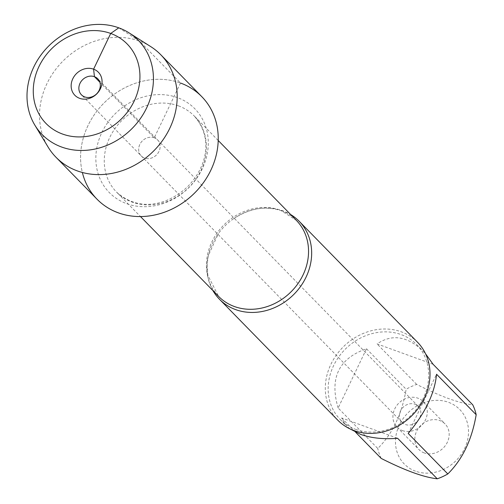 <?xml version="1.0" encoding="UTF-8"?>
<svg xmlns="http://www.w3.org/2000/svg" width="504" height="504" viewBox="0 0 504 504"><rect width="100%" height="100%" fill="white"/><g stroke="black" fill="none" stroke-linecap="round" stroke-linejoin="round"><path stroke-width="0.38" stroke-dasharray="2.52 1.89" d="M414.962 404.252A11.434 9.96 135.6 0 1 418.282 406.375A11.434 9.96 135.6 0 1 418.547 419.782A11.434 9.96 135.6 0 1 405.26 424.494A11.434 9.96 135.6 0 1 401.94 422.365A11.434 9.96 135.6 0 1 401.675 408.964A11.434 9.96 135.6 0 1 414.962 404.252M154.255 137.806A11.434 9.96 -44.4 0 0 140.969 142.519A11.434 9.96 -44.4 0 0 141.233 155.925A11.434 9.96 -44.4 0 0 156.372 155.049A11.434 9.96 -44.4 0 0 157.576 139.929A11.434 9.96 -44.4 0 0 154.255 137.806A11.434 9.96 135.6 0 1 157.576 139.929A11.434 9.96 135.6 0 1 157.84 153.336A11.434 9.96 135.6 0 1 144.553 158.048A11.434 9.96 135.6 0 1 141.233 155.925A11.434 9.96 135.6 0 1 140.969 142.519A11.434 9.96 135.6 0 1 154.255 137.806M212.946 290.619A55.755 48.573 135.6 0 1 218.402 233.535A55.755 48.573 135.6 0 1 233.491 218.774A55.755 48.573 135.6 0 1 282.958 210.874A55.755 48.573 135.6 0 1 290.682 214.559M118.774 27.833L139.451 41.076L180.501 83.028A73.294 63.857 -44.4 0 0 106.911 100.239A73.294 63.857 -44.4 0 0 82.354 172.475M417.501 342.21A55.755 48.573 -44.4 0 0 401.31 331.834A55.755 48.573 -44.4 0 0 336.508 354.835A55.755 48.573 -44.4 0 0 337.806 420.191M424.236 452.939A18.289 15.933 135.6 0 1 418.925 449.536A18.289 15.933 135.6 0 1 420.853 425.351A18.289 15.933 135.6 0 1 445.07 423.946A18.289 15.933 135.6 0 1 445.498 445.391A18.289 15.933 135.6 0 1 424.236 452.939M415.498 471.177A38.89 33.881 135.6 0 1 406.709 414.168A38.89 33.881 135.6 0 1 465.236 417.249A38.89 33.881 135.6 0 1 457.286 459.314A38.89 33.881 135.6 0 1 415.498 471.177M338.14 407.982C329.314 378.101 338.77 358.363 366.509 348.774L338.14 407.982L377.767 448.478C392.414 434.007 401.871 414.269 406.136 389.271A53.525 46.626 135.6 0 1 416.695 384.413C440.515 396.478 459.194 403.269 472.721 404.781M366.509 348.774L406.136 389.271M433.094 364.279L377.068 343.917C392.024 333.73 407.333 336.099 423.001 351.017L425.578 353.814M416.695 384.413L377.068 343.917M408.19 433.446L436.552 374.233M381.226 458.432A53.525 46.626 135.6 0 1 377.767 448.478M349.965 428.879L346.494 425.88L341.605 417.936L397.631 438.304M341.605 417.936L355.635 432.274M355.711 429.376A53.525 46.626 -44.4 0 0 417.923 407.295A53.525 46.626 -44.4 0 0 416.676 344.553A53.525 46.626 -44.4 0 0 401.127 334.587A53.525 46.626 -44.4 0 0 338.915 356.674A53.525 46.626 -44.4 0 0 340.162 419.416A53.525 46.626 -44.4 0 0 355.711 429.376M402.349 430.567A18.289 15.933 -44.4 0 0 423.612 423.02A18.289 15.933 -44.4 0 0 423.184 401.581A18.289 15.933 -44.4 0 0 398.966 402.979A18.289 15.933 -44.4 0 0 397.039 427.165A18.289 15.933 -44.4 0 0 402.349 430.567M150.709 46.595A73.294 63.857 -44.4 0 0 63.699 60.335A73.294 63.857 -44.4 0 0 48.069 147.023M201.789 96.667A73.294 63.857 -44.4 0 0 104.75 102.287A73.294 63.857 -44.4 0 0 97.02 199.187M180.501 83.028L154.255 137.806L99.823 82.177M233.491 218.774C249.763 208.183 265.753 205.531 281.459 210.823L296.346 220.349A54.382 47.376 -44.4 0 0 280.552 210.225A54.382 47.376 -44.4 0 0 217.344 232.665A54.382 47.376 -44.4 0 0 218.61 296.409L207.831 275.228L207.131 264.329L208.322 255.572L218.402 233.535M178.403 105.827A54.382 47.376 135.6 0 1 194.197 115.952A54.382 47.376 135.6 0 1 188.464 187.847A54.382 47.376 135.6 0 1 116.462 192.011A54.382 47.376 135.6 0 1 115.195 128.268A54.382 47.376 135.6 0 1 178.403 105.827M177.465 97.631A59.869 52.158 -44.4 0 0 95.924 161.362A59.869 52.158 -44.4 0 0 182.813 192.944A59.869 52.158 -44.4 0 0 177.465 97.631M418.282 406.375L97.77 78.807M401.94 422.365L81.427 94.796M218.213 140.496L194.197 115.952C214.131 138.883 206.331 167.882 187.11 187.186C167.46 205.26 139.066 212.348 116.462 192.011L140.477 216.556M340.162 419.416L346.494 425.88M416.676 344.553L423.001 351.017M397.039 427.165L418.925 449.536M423.184 401.581L445.07 423.946"/><path stroke-width="0.76" d="M290.682 214.559A55.755 48.573 135.6 0 1 299.149 221.25A55.755 48.573 135.6 0 1 300.453 286.606A55.755 48.573 135.6 0 1 235.651 309.613A55.755 48.573 135.6 0 1 219.454 299.237A55.755 48.573 135.6 0 1 212.946 290.619M82.354 172.475A73.294 63.857 -44.4 0 0 191.898 195.615A73.294 63.857 -44.4 0 0 180.501 83.028M219.454 299.237L337.806 420.191A55.755 48.573 -44.4 0 0 411.623 415.92A55.755 48.573 -44.4 0 0 417.501 342.21L299.149 221.25M425.578 353.814L433.094 364.279L472.721 404.781A53.525 46.626 135.6 0 1 476.179 414.735C471.914 439.727 462.458 459.465 447.81 473.943A53.525 46.626 135.6 0 1 437.258 478.8C423.725 477.288 405.052 470.503 381.226 458.432L355.635 432.274M476.179 414.735L436.552 374.233C434.757 393.252 425.3 412.99 408.19 433.446L447.81 473.943M437.258 478.8L397.631 438.304C383.506 439.419 371.164 438.115 360.618 434.385L349.965 428.879M94.45 76.684A11.434 9.96 135.6 0 1 97.77 78.807A11.434 9.96 135.6 0 1 96.56 93.92A11.434 9.96 135.6 0 1 81.427 94.796A11.434 9.96 135.6 0 1 81.157 81.396A11.434 9.96 135.6 0 1 94.45 76.684M79.619 98.324A16.462 14.345 -44.4 0 0 100.403 88.761A16.462 14.345 -44.4 0 0 93.593 69.168A16.462 14.345 -44.4 0 0 72.809 78.731A16.462 14.345 -44.4 0 0 79.619 98.324M62.509 134.039A56.795 49.48 -44.4 0 0 139.866 73.584A56.795 49.48 -44.4 0 0 57.437 43.621A56.795 49.48 -44.4 0 0 62.509 134.039M34.845 125.137L48.069 147.023A73.294 63.857 -44.4 0 0 55.969 157.235A73.294 63.857 -44.4 0 0 77.263 170.881A73.294 63.857 -44.4 0 0 162.452 140.635A73.294 63.857 -44.4 0 0 160.745 54.715A73.294 63.857 -44.4 0 0 150.709 46.595L129.112 32.899A67.316 58.647 135.6 0 1 143.59 113.614A67.316 58.647 135.6 0 1 61.658 147.042A67.316 58.647 135.6 0 1 34.845 125.137A67.316 58.647 135.6 0 1 49.203 45.524A67.316 58.647 135.6 0 1 129.112 32.899M55.969 157.235L97.02 199.187A73.294 63.857 -44.4 0 0 118.308 212.827A73.294 63.857 -44.4 0 0 203.496 182.587A73.294 63.857 -44.4 0 0 201.789 96.667L160.745 54.715M99.823 82.177L94.45 76.684L93.593 69.168L110.704 33.453L118.774 27.833M140.477 216.556L218.61 296.409A54.382 47.376 -44.4 0 0 290.613 292.244A54.382 47.376 -44.4 0 0 296.346 220.349L218.213 140.496"/></g></svg>

